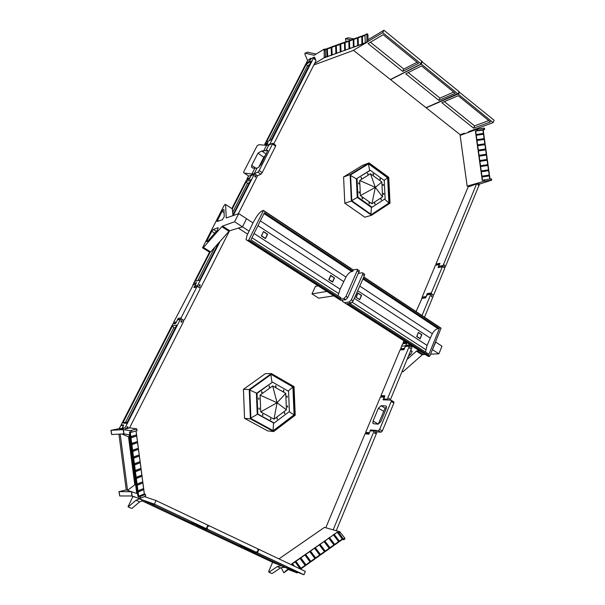 <?xml version="1.0" encoding="UTF-8"?>
<svg xmlns="http://www.w3.org/2000/svg" width="605" height="605" viewBox="0 0 605 605"><rect width="100%" height="100%" fill="white"/><g stroke="black" fill="none" stroke-linecap="round" stroke-linejoin="round"><path stroke-width="0.91" d="M357.873 292.986L361.586 295.406L359.71 299.656L355.982 297.244L357.873 292.986M416.663 336.569L418.388 332.402L421.844 334.656L420.135 338.815L416.663 336.569M363.802 276.961L441.053 328.16L429.807 356.088L428.37 356.458L426.018 354.954M349.698 303.355L428.953 354.25L439.374 328.568L363.257 278.187M425.504 352.034L427.077 345.402L432.318 333.688C433.997 330.746 435.91 329.075 438.058 328.674L439.374 328.568M427.077 345.402L354.303 298.333M430.11 337.953L357.691 290.702M429.459 356.421L347.209 303.695L351.006 303.173L353.123 300.988L351.346 299.838L362.652 274.458L362.902 273.052L362.312 272.704L358.576 273.407M364.104 273.853L364.649 274.216L364.399 275.615L353.123 300.988M342.309 300.231L342.438 301.388L344.449 302.704L349.236 302.031L351.346 299.838M382.564 196.897L375.327 187.376L371.931 203.772L382.564 196.897L381.831 181.992L375.327 187.376L370.479 173.748L359.695 180.479L375.327 187.376L360.414 195.604L371.931 203.772M381.831 181.992L370.479 173.748M359.695 180.479L360.414 195.604M381.279 198.984L380.832 198.932L381.294 199.998L381.279 198.984M359.325 191.997L358.856 191.951L359.34 193.018L359.325 191.997M358.894 182.96L358.425 182.907L358.916 183.973L358.894 182.96M373.512 173.816L373.051 173.764L373.542 174.822L373.512 173.816M369.33 202.788L368.868 202.743L369.337 203.809L369.33 202.788M383.767 193.479L383.32 193.434L383.782 194.492L383.767 193.479M367.916 173.408L367.447 173.355L367.938 174.414L367.916 173.408M374.934 203.091L374.48 203.046L374.941 204.112L374.934 203.091M361.465 177.424L360.988 177.371L361.488 178.437L361.465 177.424M383.328 184.585L382.874 184.533L383.343 185.591L383.328 184.585M362.44 197.911L361.971 197.865L362.455 198.932L362.44 197.911M380.288 178.747L379.834 178.694L380.311 179.753L380.288 178.747M368.43 163.91L369.647 170.565L356.375 178.808L370.32 170.323L384.243 180.464L385.143 198.743L372.098 207.22L357.91 197.185L357.033 178.573M350.62 175.533L356.375 178.808L357.252 197.404L357.91 197.185M351.785 200.626L357.252 197.404L371.425 207.417L372.098 207.22M369.647 170.565L370.32 170.323M370.91 214.23L371.425 207.417M371.357 214.541L388.894 203.068L384.614 199.09M368.528 163.857L387.639 177.832L388.334 177.598L369.08 163.509L350.59 174.898L351.8 200.799L371.546 214.669L389.582 202.864L388.894 203.068L387.639 177.832L384.069 180.335M389.582 202.864L388.334 177.598M371.576 215.274L364.845 217.195L344.789 203.189L343.579 176.985L350.121 174.565L369.05 162.919L388.75 177.333L390.028 203.182L371.576 215.274L351.354 201.079L350.121 174.565M344.789 203.189L351.354 201.079M343.579 176.985L362.38 165.445L369.05 162.919M479.41 184.124L491.683 180.184L484.076 181.266L467.166 186.136L460.125 135.399L460.435 134.681M467.166 186.136L471.499 184.971L467.521 186.113M468.278 186.862L467.877 186.325M460.125 135.399L464.156 133.917L464.436 133.266M483.214 130.03L484.62 129.455L484.03 129.462L483.849 128.162L484.446 128.192M483.849 128.162L477.405 129.115L477.587 130.423L475.401 131.141L483.206 129.999L483.645 133.387L475.984 134.522L476.097 135.339L483.69 134.212L484.401 138.553L476.702 139.725L476.816 140.541L484.408 139.422L485.127 143.756L477.428 144.928L477.542 145.744L485.134 144.625L485.853 148.966L478.154 150.131L478.268 150.947L485.86 149.836L485.747 149.019M464.156 133.917L477.405 129.115M468.164 186.779L472.142 185.637L471.847 185.183M473.269 184.858L471.499 184.971M484.03 129.462L477.587 130.423M491.101 180.222L490.92 178.914L491.51 178.914M490.92 178.914L484.461 179.844L484.643 181.152M484.076 181.266L483.894 179.957L484.461 179.844M489.475 175.011L488.885 170.746L489.437 175.057L481.777 176.176L481.89 176.985L489.49 175.889L489.959 179.05M481.164 171.775L488.764 170.678L488.651 169.861L481.051 170.965L481.164 171.775M480.438 166.564L488.038 165.46L487.925 164.651L480.325 165.755L480.438 166.564M479.712 161.361L487.312 160.249L487.199 159.44L479.599 160.544L479.712 161.361M478.994 156.15L486.586 155.046L486.473 154.237L478.88 155.341L478.994 156.15M483.894 179.957L482.261 180.434L475.401 131.141M489.392 175.072L489.49 175.889M488.621 169.869L488.038 165.46M483.561 133.41L483.69 134.212M484.401 138.553L483.803 134.295M487.94 164.651L487.312 160.249M484.325 138.606L484.408 139.422M485.127 143.756L484.529 139.498M487.222 159.44L486.586 155.046M485.134 144.625L485.021 143.816M485.853 148.966L485.255 144.701M486.45 154.237L485.86 149.836M485.573 149.866L485.641 149.057M484.847 144.663L484.923 143.846M486.299 155.077L486.186 154.283L486.511 155.046M484.121 139.452L484.197 138.643M487.025 160.287L487.093 159.47M483.395 134.25L483.471 133.44M487.751 165.498L487.819 164.681M488.477 170.708L488.545 169.892M489.203 175.926L489.271 175.102M484.734 143.869L477.428 144.943M485.46 149.072L478.154 150.146M486.186 154.283L478.88 155.349M486.912 159.493L479.606 160.559M487.638 164.704L480.325 165.762M484.008 138.658L476.71 139.74M488.364 169.914L481.051 170.973M489.09 175.125L481.777 176.184M483.289 133.455L475.984 134.537M313.866 64.962L352.859 50.631L367.817 41.768L368.006 41.299L366.948 41.692L365.307 43.016L364.944 34.908L366.138 34.183L366.88 35.052L366.948 41.692M309.624 61.014L306.327 63.268M306.357 62.867L307.446 60.727L310.773 58.171L311.083 58.919M310.773 58.171L307.446 60.727M307.453 60.258L304.859 54.072L305.003 53.149L314.207 55.274L323.493 49.497L324.144 50.434L324.25 57.672L314.555 63.593M345.425 38.72L348.208 37.76L345.425 38.72L346.09 41.677M348.208 37.76L353.819 38.901L354.023 47.084L353.35 47.334L353.229 39.688L352.7 39.31L349.448 40.474L349.728 48.506L349.024 48.914L348.835 41.034L345.077 42.04L345.387 50.094L344.676 50.502L344.457 42.607L340.675 43.628L341.008 51.69L340.297 52.098L340.055 44.195L336.251 45.216L336.607 53.293L335.888 53.709L335.624 45.783L331.797 46.812L332.175 54.911L331.457 55.327L331.162 47.387L327.32 48.423L327.721 56.537L326.995 56.953L326.677 49.005L324.983 49.262L326.186 48.831M366.88 35.052L367.946 34.666L367.296 33.767L366.237 34.145L367.296 33.767M367.946 34.666L368.006 41.299M310.773 58.647L309.677 60.803M316.188 54.057L307.695 52.227M351.119 39.869L345.515 38.728M324.144 50.434L325.278 50.026L324.62 49.088L323.493 49.497L324.62 49.088M325.278 50.026L325.55 56.787L324.424 57.195M324.25 57.672L325.55 56.787M364.944 34.908L362.395 35.824L362.614 43.802L361.919 44.203L361.798 36.376L358.107 37.359L358.349 45.36L357.646 45.761L357.502 37.918L353.804 38.909M325.377 57.256L365.307 43.016M330.67 47.22L327.381 48.748M331.805 46.812L335.132 45.617M336.244 45.224L339.564 44.021M340.683 43.62L343.973 42.441M353.698 38.97L352.813 39.287L353.857 39.227M345.077 42.04L348.344 40.868M348.881 41.276L349.425 40.845M349.561 41.004L353.766 39.287M344.986 42.1L344.086 42.426L345.145 42.365M340.789 44.165L345.054 42.418M353.902 39.446L358.084 37.737M340.585 43.681L339.685 44.006L340.744 43.946M340.101 44.43L340.653 43.999M358.221 37.888L362.38 36.194M336.161 45.269L335.253 45.594L336.32 45.534M331.911 47.356L336.229 45.594M331.215 47.629L331.774 47.19M325.233 49.754L327.29 48.808M353.812 39.499L353.963 47.061L353.365 47.281M349.705 48.665L349.04 48.861M349.471 41.064L349.645 48.642M345.357 50.253L344.691 50.449M345.1 42.637L345.296 50.223M340.978 51.849L340.312 52.045M340.698 44.218L340.925 51.826M336.577 53.459L335.904 53.656M336.274 45.806L336.524 53.429M358.319 45.519L357.668 45.708M358.13 37.949L358.258 45.496M332.153 55.07L331.472 55.274M331.82 47.409L332.092 55.047M327.691 56.704L327.01 56.9M327.343 49.02L327.638 56.673M362.584 43.961L361.941 44.15M362.425 36.406L362.524 43.938M249.963 177.915L251.37 175.049L251.763 175.321M250.039 177.651L246.961 179.019L247.082 179.897M246.961 179.019L248.526 175.957M244.291 173.09L248.897 176.161L254.153 173.794L257.065 168.084L253.003 168.092L251.612 167.282L251.688 165.346L257.942 153.156L261.753 150.978L267.856 150.395L261.08 164.333L258.509 167.419L257.065 168.084M272.613 144.096L275.608 146.198L262.199 172.659L259.152 170.58L272.855 143.309L268.786 145.079L266.525 145.359L263.568 151.159M259.152 170.58L257.859 172.13L260.906 174.202L262.199 172.659M251.37 175.049L257.859 172.13M264.778 145.2L267.244 143.96L266.525 145.359L259.023 144.663L257.133 145.744L243.762 171.729L243.724 172.705L248.897 176.161M267.244 143.96L264.566 145.177M254.811 168.296L251.907 173.99L254.153 173.794M251.907 173.99L244.39 173.106M275.608 146.198L275.646 145.268M260.906 174.202L257.284 175.805M266.23 154.214L263.795 157.209L258.63 167.358M283.647 567.051L283.858 567.505L282.989 566.968M283.072 566.968L283.563 567.195M344.842 538.926L344.699 537.981L339.707 531.697L324.462 527.379L278.95 558.876M281.06 567.596L283.836 572.784L287.617 569.282M296.858 571.997L297.017 572.897L287.64 569.267M286.929 570.606L283.858 572.769M288.184 569.449L286.952 570.591M314.804 559.05L311.114 561.667L314.986 558.634L309.631 551.45L310.388 550.921L315.946 558.233L319.795 555.224L314.441 548.077L315.326 547.691L320.748 554.83L324.575 551.836L319.221 544.719L319.969 544.197L325.52 551.442L329.317 548.463L323.97 541.392L324.84 541.006L330.262 548.077L334.036 545.12L328.689 538.079L329.551 537.701L334.973 544.742L338.535 542.209L338.596 541.596L333.37 534.797L334.104 534.283L337.287 532.271L342.513 539.388L339.655 541.414L342.453 539.388L343.799 539.751L338.989 532.884L340.154 532.067M294.559 566.28L293.085 564.45L291.686 563.928L337.287 532.271M339.707 531.697L338.543 532.513L338.989 532.884M300.367 569.033L295.013 561.712L295.777 561.168L301.207 568.579L300.496 569.093M305.086 565.94L301.358 568.587L305.268 565.524L299.921 558.264L300.814 557.87L305.911 564.775L305.283 565.705M309.957 562.484L306.243 565.115L310.138 562.068L304.791 554.845L305.684 554.452L310.781 561.327L310.153 562.249M338.543 532.513L337.068 532.09M334.232 534.419L339.526 541.407L338.732 541.974M334.769 544.598L334.043 545.302M330.058 547.941L329.332 548.644M325.316 551.306L324.582 552.01M320.544 554.687L319.803 555.398M315.734 558.097L314.993 558.808M315.644 558.067L314.812 558.362M310.811 561.493L309.972 561.795M320.453 554.656L319.621 554.951M305.941 564.949L305.094 565.252M325.225 551.276L324.401 551.563M301.04 568.428L300.186 568.73M329.967 547.911L329.15 548.198M334.671 544.576L333.862 544.855M339.352 541.256L338.55 541.536M304.807 554.861L305.533 554.346L310.69 561.289M309.647 551.465L310.373 550.958L315.523 557.863M314.464 548.085L315.175 547.586L320.325 554.452M319.236 544.734L319.947 544.235L325.104 551.072M323.985 541.407L324.688 540.908L329.846 547.714M300.685 557.734L305.82 564.745M299.936 558.279L300.662 557.765M295.777 561.168L300.912 568.216M329.423 537.565L334.55 544.371M328.704 538.095L329.4 537.603M334.104 534.283L339.231 541.052M333.385 534.805L334.081 534.321M295.028 561.727L295.762 561.206M285.741 393.363L277.067 402.726L286.415 409.857L274.012 419.182L277.067 402.726L260.732 411.869L260.082 395.11L277.067 402.726L272.681 385.937L285.741 393.363L286.415 409.857M274.012 419.182L260.732 411.869M260.082 395.11L272.681 385.937M287.337 407.006L287.435 405.834L287.753 407.036L287.337 407.006M269.18 387.087L269.263 385.914L269.626 387.117L269.18 387.087M261.64 392.569L261.723 391.39L262.086 392.6L261.64 392.569M262.525 415.287L262.63 414.092L262.956 415.325L262.525 415.287L262.956 415.325M283.48 391.117L283.563 389.953L283.911 391.148L283.48 391.117M284.395 413.525L284.494 412.345L284.804 413.563L284.395 413.525L284.804 413.563M258.978 409.177L259.076 407.989L259.409 409.214L258.978 409.177L259.409 409.214M286.936 397.152L287.027 395.988L287.352 397.19L286.936 397.152M258.585 399.149L258.675 397.961L259.031 399.179L258.585 399.149L259.031 399.187M276.977 419.106L277.082 417.926L277.392 419.144L276.977 419.106L277.392 419.144M275.676 386.671L275.759 385.506L276.114 386.708L275.676 386.671M270.473 419.651L270.579 418.463L270.889 419.689L270.473 419.651L270.889 419.689M273.067 430.556L273.551 422.948L257.216 413.986L256.422 393.379L272.53 382.141L257.012 393.394L257.806 414.032L274.163 423.001L289.387 411.513L288.555 391.284L272.53 382.141M249.812 390.059L257.012 393.394M273.551 422.948L274.163 423.001M250.878 418.07L257.806 414.032M270.858 374.631L271.925 382.133M271.138 374.427L292.918 386.95L288.169 391.064M273.256 430.662L294.075 414.856L294.711 414.901L273.664 430.881L250.893 418.494L249.804 389.779L271.411 374.23L293.554 386.958L292.918 386.95L294.075 414.856L289.13 411.71M293.554 386.958L294.711 414.901M271.38 373.572L265.368 373.64L243.444 389.333L249.26 389.476L250.379 418.872L273.694 431.546L295.225 415.189L294.038 386.603L271.38 373.572L249.26 389.476M243.444 389.333L244.541 418.35L267.622 430.873L273.694 431.546M244.541 418.35L250.379 418.872M369.307 433.074L370.51 429.943L378.314 430.647L381.021 432.212L382.36 430.964L379.645 429.399L391.193 401.433L393.855 403.028L393.953 401.97L390.928 400.109L383.048 399.822L384.372 396.865M381.105 396.676L380.394 397.031L384.16 397.152M381.021 432.212L376.643 431.811M393.855 403.028L382.36 430.964M369.368 432.688L365.654 432.333L366.259 433.483M365.654 432.333L380.394 397.031M370.51 429.943L371.372 430.442M386.55 407.43L385.105 408.141L378.299 424.135M379.645 429.399L378.314 430.647M391.299 400.374L391.193 401.433M380.848 421.632L378.185 424.135L373.527 423.765L372.846 423.25L373.066 421.057L378.42 408.201L381.037 405.721L385.725 405.94L386.444 406.462L386.232 408.602L380.848 421.632M132.14 496.168L134.597 497.038L133.183 496.372M123.473 425.602L120.849 425.466L121.665 425.171M120.849 425.466L119.367 428.348L121.802 428.733L121.348 429.074L123.571 428.658M121.348 429.074L118.913 428.695L119.367 428.348M118.913 428.695L111.101 430.306L123.42 429.641L130.113 430.692L136.821 428.892L129.591 427.811M119.147 491.736L119.707 495.956L131.935 495.979L131.376 491.714L118.958 491.631L126.248 489.921L118.935 434.14M119.707 495.956L118.973 491.714M140.307 496.501L145.434 494.398L144.368 493.952L137.932 496.425L140.307 496.501L140.534 498.202L139.014 498.429L131.935 495.979M140.534 498.202L145.533 496.153L145.306 494.466M145.654 496.085L145.434 494.398L145.533 496.153M121.802 428.733L123.291 425.822M123.42 429.641L123.98 433.898L111.653 434.519L110.919 430.306M131.376 491.714L126.248 489.921M130.438 436.636L129.962 436.265L129.5 432.257L130.332 432.393L130.113 430.692M120.176 434.08L127.557 490.368L136.768 493.498L129.054 434.761L123.964 433.898M135.664 485.059L134.802 484.786L128.502 436.833L129.341 436.984M127.557 490.368L134.802 484.786M137.774 491.971L143.808 489.574L143.672 488.522L137.751 490.867L137.154 490.496L136.511 485.618L142.924 482.858L142.788 481.807L136.859 484.083L136.261 483.713L135.618 478.835L142.024 476.158L141.903 475.091L135.966 477.3L135.369 476.929L134.726 472.051L141.139 469.442L141.018 468.376L135.081 470.516L134.476 470.145L133.834 465.275L140.254 462.727L140.141 461.66L134.189 463.74L133.584 463.37L132.949 458.499L139.377 456.011L139.256 454.952L133.297 456.964L132.699 456.594L132.056 451.723L138.492 449.303L138.371 448.245L132.404 450.188L131.807 449.817L131.164 444.955L137.607 442.595L137.486 441.537L131.519 443.412L130.914 443.049L130.279 438.179L136.73 435.887L136.609 434.829L130.627 436.644L130.03 436.273M121.847 433.997L128.502 436.833M131.633 430.48L131.852 432.174L130.332 432.393M131.852 432.174L136.919 430.669L136.692 428.99M136.828 428.937L136.919 430.669M139.256 454.952L137.547 442.618M141.903 475.091L140.194 462.757M137.932 496.425L137.403 492.402L137.895 491.925M130.279 438.179L130.763 437.702M131.323 443.405L130.914 443.049M132.2 450.18L131.807 449.817M137.403 492.402L143.718 489.581L142.84 482.903M133.077 456.949L132.699 456.594M136.511 485.618L137.002 485.142M133.962 463.725L133.584 463.37M135.618 478.835L136.11 478.358M134.726 472.051L135.218 471.582M135.233 470.478L135.149 471.56M136.117 477.262L136.042 478.343M133.834 465.275L134.325 464.799M134.34 463.702L134.265 464.784M137.01 484.045L136.934 485.119M132.949 458.499L133.433 458.023M133.448 456.926L133.312 458.023M132.056 451.723L132.548 451.247M132.555 450.15L132.48 451.232M131.164 444.955L131.656 444.471M131.671 443.382L131.588 444.456M130.778 436.606L130.703 437.687M136.254 478.283L141.956 476.143L141.078 469.465M135.361 471.507L141.071 469.427M141.018 468.376L140.262 462.727L141.003 468.391M140.277 462.712L139.309 456.041M134.476 464.723L140.186 462.719M140.141 461.66L139.377 456.011L140.118 461.675M139.392 455.996L138.424 449.326M133.584 457.955L139.301 456.004M132.692 451.179L138.424 449.296M138.371 448.245L137.615 442.595L138.356 448.252M142.024 476.158L142.765 481.822L141.956 476.143M142.924 482.858L141.956 476.188M137.146 485.059L142.84 482.858M143.672 488.522L142.909 482.873L143.65 488.545M137.63 442.58L136.662 435.91M131.799 444.41L137.539 442.588M137.486 441.537L136.73 435.887L137.471 441.544M136.745 435.872L136.012 430.942M130.914 437.634L136.662 435.88M136.609 434.829L136.08 430.919L136.586 434.844M334.308 277.854L330.731 275.313L328.765 279.601L332.606 282.096L334.565 277.808M265.489 238.597L267.637 234.226L263.5 231.534L261.337 235.912L265.489 238.597M253.071 222.746L255.658 218.201C258.032 214.253 260.309 211.75 262.494 210.699L263.379 210.653L248.776 239.981L247.566 240.639L246.038 239.633L246.999 235.526L253.071 222.746M248.428 240.374L340.116 299.15L340.94 297.728L250.878 239.898L264.385 212.733L352.836 271.29L353.252 269.966L357.063 269.217L358.871 270.374M338.044 295.868L340.108 289.152L345.977 277.045C347.777 273.974 349.667 272.129 351.641 271.516L352.836 271.29M254.062 233.492L340.108 289.152M257.972 225.635L343.572 281.484M340.116 299.15L343.89 298.598L345.999 296.389L347.784 297.547L359.408 270.73M357.653 269.565L345.999 296.389M338.929 299.165L340.91 300.435L345.674 299.747L347.784 297.547M306.243 64.266L311.341 61.105L271.29 139.672L266.427 142.137L306.243 64.266L307.461 65.816L269.225 140.715M309.616 64.485L307.461 65.816M269.618 144.671L314.048 57.067L314.759 57.384L315.976 60.787L273.755 143.937M310.796 59.169L309.473 61.309L306.107 63.396L264.771 144.202L268.015 142.568L266.586 145.366M264.771 144.202L264.869 145.026M270.919 144.02L271.804 143.582M314.94 58.647L315.039 59.812L314.282 58.587L314.94 58.647M232.312 208.854L246.159 181.772L247.362 183.549L232.774 212.136M247.362 183.549L249.366 182.68M232.948 214.881L250.886 179.693L246.159 181.772M233.159 215.705L254.229 174.361L251.408 175.48M238.287 213.777L257.254 176.426L256.966 175.389L255.151 174.149L254.229 174.361M254.939 176.902L255.612 176.947C256.096 176.085 255.847 175.654 254.879 175.647L254.939 176.902M231.851 208.559L246.25 180.411L249.411 179.004L251.052 175.783M431.562 293.924L431.312 293.001L442.459 266.578L444.365 267.66L444.614 268.575L433.785 294.68L433.051 294.938L431.562 293.924L427.523 294.469L427.274 293.546L425.95 296.957M442.459 266.578L438.08 267.584L439.321 264.604L435.411 265.3L422.131 297.108L426.003 296.601M435.411 265.3L435.872 264.975M425.686 297.592L422.373 298.023L422.131 297.108M330.587 275.615L334.338 277.876L332.538 281.832L328.984 279.533L330.799 275.57M263.576 231.806L267.395 234.286L265.413 238.325L261.579 235.844L263.326 231.881M247.611 234.105L238.468 228.214L242.469 226.845L246.56 218.715L252.988 222.912M229.734 230.747L229.008 231.329L221.778 226.709L222.496 226.119L229.734 230.747L242.469 226.845L248.935 231.019M406.772 343.043L403.505 343.232L403.248 342.309L406.015 342.143M406.091 346.158L405.857 345.243L406.908 342.71M405.857 345.243L409.782 345.024L409.903 345.977M411.461 346.952L412.338 346.657M411.574 346.945L410.039 345.969M422.01 315.538L430.805 294.325L431.546 294.068L433.029 295.081L433.278 296.004L424.513 317.202M431.463 296.632L431.509 295.414L431.902 296.684L431.463 296.632M422.101 298.084L416.074 311.605M427.342 294.514L425.557 297.91L421.579 298.424M403.89 340.774L403.248 342.309M458.855 91.756L494.126 120.259L493.136 122.611L468.467 131.716L468.988 132.14M444.395 101.64L474.577 125.885L488.734 120.592M458.749 92.323L459.377 92.293L458.605 94.055L458.34 93.389L458.061 94.025L426.177 107.803L460.254 134.749L464.383 133.221L464.905 133.637M471.083 130.748L471.318 131.285M458.061 94.025L493.136 122.611M473.594 128.192L490.398 121.945L458.182 95.726L441.839 102.737L473.594 128.192L474.577 125.885M470.418 130.998L470.176 131.572L469.541 131.323M458.34 93.389L458.53 93.866M459.104 91.65L458.824 92.285M458.408 93.352L426.033 107.69L390.55 79.633L421.307 64.077L421.36 63.51M458.605 93.828L459.233 92.399L458.643 92.232L458.953 91.529L422.139 61.823M422.411 61.68L422.086 62.391L421.549 61.808M421.64 63.366L421.246 63.298M421.435 63.2L420.876 63.26M421.019 63.192L421.685 61.74M438.927 100.407L455.225 93.314L421.534 65.9L405.766 73.825L438.927 100.407L439.964 98.086L408.231 72.592M453.689 92.073L439.964 98.086M457.909 93.904L421.307 64.077M367.991 39.748L383.941 30.25L422.26 61.551L421.965 62.202L421.685 61.513L420.868 63.291L421.451 63.306L421.156 63.956L382.761 32.67L368.006 41.427M417.064 62.262L403.815 69.046L370.419 42.214M421.156 63.956L390.399 79.512L353.441 50.291M418.441 63.381L383.192 34.697L368.059 43.605L402.718 71.39L418.441 63.381M382.761 32.67L383.941 30.25M403.815 69.046L402.718 71.39M436.182 264.922L435.948 264.022L468.157 186.9L476.68 183.882M438.958 267.191L438.716 266.276L439.956 263.304L435.948 264.022M444.214 267.554L445.151 267.281L479.387 184.464L478.971 183.716L476.521 184.064L442.671 266.548M444.425 267.516L442.973 266.495M444.546 265.028L444.108 264.967L444.516 266.215L444.546 265.028M478.169 184.109L477.723 184.041L478.177 185.236L478.169 184.109M221.778 226.709L203.462 247.46L202.501 247.831L223.721 206.199C224.637 204.694 225.257 204.112 225.589 204.475L226.247 217.974L238.733 213.61L246.56 218.715L242.469 226.845L234.596 221.755L238.733 213.61M232.297 208.854L233.001 215.758M229.008 231.329L210.653 251.937L209.685 252.293L202.796 248.012M222.058 211.296C222.973 209.776 223.6 209.201 223.933 209.564L224.251 216.741L222.277 219.789L217.044 221.468L222.058 211.296L224.069 212.597M207.023 240.487L211.75 231.307L213.331 229.416L218.246 227.646L217.271 230.346L207.613 241.304L206.645 241.682L207.023 240.487L207.87 241.017M222.496 226.119L234.596 221.755M359.642 299.399L361.374 295.482L357.941 293.243L356.201 297.176L359.37 299.437M418.282 332.659L416.868 336.493L420.067 338.573L421.647 334.724L418.456 332.644M430.601 354.129L438.912 353.812L441.975 346.173L435.736 342.105L432.371 349.766L435.532 341.969M438.912 353.812L432.431 349.622M318.207 285.893L315.439 286.384L311.968 293.901L318.729 298.182L333.756 295.853M311.968 293.901L326.866 291.436M404.48 348.556L400.737 348.382L401.024 349.524M403.399 343.398L402.643 343.837L400.737 348.382M402.643 343.837L406.651 343.345M401.682 346.105L405.509 345.894L404.556 348.185M405.516 345.901L406.469 343.61M419.265 350.628L416.429 351.127L407.052 359.453M408.405 356.163L411.241 353.645L412.186 351.278L410.53 351.021M416.429 351.127L422.222 354.832L425.073 354.349M422.222 354.832L403.149 371.629L402.249 371.069M401.939 371.803L403.149 371.629M197.585 286.573L199.907 287.67L200.913 287.375L229.454 230.906M210.011 252.466L195.294 281.249L197.858 280.538L214.873 247.203M197.858 280.538L199.703 280.085M218.602 243.013L199.658 280.175L195.294 281.249M220.099 241.334L197.638 285.416L194.734 286.097L194.999 287.133M197.948 286.49L197.638 285.416M200.096 284.705L200.096 286.067C199.037 286.029 198.811 285.56 199.423 284.675L200.096 284.705M209.527 252.194L193.623 283.284L196.527 282.58L194.734 286.097M193.623 283.284L193.872 284.305M172.531 325.755L122.845 422.933L126.611 423.455L176.72 325.165L172.531 325.755L173.718 327.827L175.488 327.585M127.133 422.441L125.53 422.222L173.718 327.827M122.845 422.933L125.53 422.222M183.633 321.391L183.323 320.31L181.319 319.153L180.29 319.463L124.948 428.068L125.568 428.96L129.523 427.947L183.633 321.391M123.027 428.567L122.407 427.682L123.738 425.073L121.257 424.718L172.826 323.932L175.624 323.524L177.469 319.901L178.233 319.5M172.826 323.932L173.597 323.531M181.061 322.132L181.727 322.155C182.385 321.27 182.173 320.794 181.084 320.733L181.061 322.132M121.257 424.718L122.497 425.345M126.891 428.257L127.526 428.28C128.343 427.387 128.177 426.873 127.012 426.744L126.891 428.257M199.794 287.844L200.104 288.918L184.434 319.818L183.413 320.136L181.402 318.971L181.092 317.89L196.829 286.959L197.827 286.664L199.794 287.844M178.551 319.448L178.203 318.351L176.267 322.261M173.975 323.478L173.62 322.374L193.471 284.403M195.861 283.889L193.88 287.632L194.523 287.246M400.699 349.539L400.086 349.894L403.996 349.705L405.327 346.521L410.008 346.03L411.544 347.005L411.801 347.951L390.248 400.086M405.932 346.166L405.327 346.521M409.925 348.654L409.993 347.399L410.349 348.707L409.925 348.654M409.245 346.317L387.329 399.164L387.434 399.981M389.325 398.4L388.917 398.355L389.219 399.701L389.325 398.4M384.462 396.653L381.248 396.555L380.991 395.609L400.086 349.894M383.578 399.844L384.848 395.723L380.991 395.609M207.076 527.9L206.479 528.18L207.666 525.609L208.029 526.365L208.46 525.435L258.146 549L257.7 550.021L258.305 549.915M257.352 551.526L257.435 551.994M257.601 552.055L258.501 549.99M208.672 525.533L208.196 526.562L207.666 525.896L206.691 527.999L207.545 527.976L207.069 529.012L183.028 520.141L230.361 542.428L256.649 552.418L257.095 551.405M240.223 546.005L195.68 525.011L208.09 529.594L253.684 551.117L240.223 546.005L240.677 544.976M256.649 552.418L207.069 529.012M277.302 566.582L281.325 565.705L272.621 562.325L230.55 542.519L256.845 552.516L303.944 574.75L284.395 567.15L280.365 568.019L277.302 566.582L268.991 572.171L272.046 573.585L268.892 572.224M244.118 547.843L286.415 567.785L300.904 573.411L257.67 553L244.118 547.843M272.621 562.325L268.718 571.347L268.991 572.171M272.046 573.585L280.365 568.019M283.405 566.961L285.333 567.513M284.993 567.573L283.737 566.983M257.042 551.518L257.594 552.327L258.706 549.809L257.942 550.013L258.343 549.098L305.344 571.392L303.944 574.75M256.845 552.516L257.254 551.594M286.846 566.772L286.415 567.785M139.611 501.908L143.082 500.562L139.505 498.875L136.049 500.237L139.611 501.908L131.829 508.472L127.995 506.801L132.926 496.448M139.505 498.875L154.373 504.131L206.857 528.914L207.288 527.976M141.623 500.653L182.823 520.05L206.857 528.914M203.877 527.605L191.573 523.075L144.603 500.932L155.719 504.873L203.877 527.605M128.192 506.892L131.829 508.472M128.283 506.824L136.049 500.237M133.251 496.395L135.875 497.318M208.46 525.435L156.09 500.585L144.436 496.599M156.09 500.585L154.373 504.131M191.573 523.075L192.065 522.032M365.836 433.445L365.042 433.793L325.8 527.757M371.054 430.42L370.268 430.768L368.853 434.163L365.042 433.793M333.151 529.836L374.079 431.115L374.896 430.775L376.514 431.705L376.779 432.673L336.251 530.714M374.79 433.52L374.918 432.189C375.765 432.424 375.856 432.885 375.191 433.566L374.79 433.52L375.191 433.566M425.814 349.652L352.269 302.311M432.318 333.688L359.748 286.082M438.058 328.674L362.909 278.973M441.03 328.394L363.711 277.151M429.807 356.088L347.958 303.589M364.399 275.615L362.652 274.458M351.006 303.173L349.236 302.031M428.37 356.458L344.449 302.704M489.301 175.102L489.415 175.896M488.575 169.892L488.689 170.678M487.849 164.681L487.963 165.468M487.123 159.47L487.237 160.257M485.679 149.049L485.785 149.843M484.953 143.846L485.059 144.633M484.227 138.643L484.333 139.422M483.501 133.433L483.607 134.219M477.02 130.551L476.838 129.251M482.064 176.955L482.533 180.35M481.338 171.744L481.951 176.138M480.612 166.534L481.225 170.928M479.894 161.331L480.499 165.725M479.168 156.12L479.78 160.514M478.442 150.917L479.054 155.311M477.716 145.707L478.328 150.1M476.997 140.504L477.602 144.897M476.271 135.301L476.884 139.695M475.681 131.081L476.158 134.492M483.387 133.418L482.911 130.007M489.748 179.08L489.309 175.911M484.113 138.628L483.501 134.234M484.839 143.831L484.227 139.437M485.565 149.042L484.953 144.648M486.291 154.245L485.679 149.851M487.017 159.455L486.405 155.061M487.743 164.666L487.131 160.272M488.469 169.876L487.857 165.483M489.195 175.095L488.583 170.693M305.094 53.157L307.937 52.136M331.706 46.872L330.791 47.198L331.706 46.872M349.357 40.527L352.7 39.31M358.016 37.419L361.321 36.209M362.304 35.877L364.996 34.886M366.759 42.153L367.817 41.768M365.405 42.781L362.614 43.802M361.949 44.044L358.349 45.36M357.676 45.602L354.054 46.925M353.38 47.175L349.728 48.506M349.055 48.748L345.387 50.094M344.699 50.336L341.008 51.69M340.32 51.939L336.607 53.293M335.919 53.542L332.175 54.911M331.479 55.161L327.721 56.537M327.018 56.794L324.825 57.596M362.516 36.345L365.314 35.34M345.19 42.577L348.881 41.253M336.365 45.753L340.101 44.407M327.426 48.967L331.215 47.606M265.822 150.895L268.786 145.079M267.856 150.577L267.289 150.184M266.276 154.124L261.753 150.978M263.795 157.209L257.942 153.156M256.044 168.326L251.688 165.346M282.626 567.021L283.858 567.505M338.74 541.929L339.473 541.407M334.051 545.256L334.799 544.727M329.339 548.599L330.088 548.062M324.59 551.964L325.346 551.427M319.818 555.352L320.582 554.808M315.008 558.763L315.772 558.218M310.161 562.196L310.94 561.652M305.291 565.66L306.07 565.1M300.466 569.078L301.169 568.579M292.729 565.41L293.516 564.851M293.085 564.45L292.132 565.123M344.699 537.981L343.534 538.805M292.011 564.049L295.142 561.856M295.905 561.311L300.05 558.407M300.814 557.87L304.92 554.989M305.684 554.452L309.768 551.586M310.516 551.064L314.577 548.213M315.326 547.691L319.357 544.863M320.098 544.341L324.099 541.528M324.84 541.006L328.817 538.216M329.551 537.701L333.499 534.933M342.385 538.919L339.329 541.082M305.147 565.32L301.003 568.254M310.017 561.864L305.911 564.775M314.865 558.43L310.781 561.327M319.674 555.019L315.613 557.893M324.454 551.631L320.423 554.49M329.196 548.266L325.195 551.102M333.915 544.923L329.937 547.737M338.596 541.596L334.648 544.402M365.919 433.286L369.088 433.596M373.066 421.057L378.314 424.113M378.42 408.201L383.623 411.279M381.037 405.721L385.105 408.141M385.725 405.94L386.368 406.326M123.783 433.898L123.223 429.641M111.101 430.306L111.653 434.519M131.572 491.729L132.132 496.002M130.211 438.171L129.962 436.265M131.103 444.94L130.854 443.034M131.988 451.708L131.739 449.802M132.881 458.484L132.631 456.578M133.773 465.26L133.523 463.354M134.658 472.036L134.408 470.13M135.55 478.812L135.301 476.906M136.443 485.596L136.193 483.69M137.335 492.379L137.085 490.473M139.014 498.429L138.787 496.728M144.368 493.998L143.793 489.589L144.368 493.952M144.308 494.035L143.725 489.627M138.106 491.865L138.689 496.319M130.287 432.386L130.839 436.591M137.214 485.081L137.963 490.806M136.322 478.298L137.07 484.023M135.429 471.522L136.178 477.239M134.537 464.746L135.293 470.463M133.644 457.97L134.401 463.687M132.76 451.194L133.508 456.911M137.902 490.829L138.038 491.842M131.867 444.418L132.616 450.135M130.975 437.649L131.731 443.359M251.952 237.735L338.558 293.478M260.339 220.87L345.977 277.045M263.984 213.542L351.641 271.516M263.379 210.653L353.305 270.253M248.776 239.981L340.464 298.787M353.343 270.019L263.447 210.427L353.252 269.966M357.396 270.964L359.151 272.129M343.89 298.598L345.674 299.747M247.566 240.639L340.91 300.435M269.656 144.088L267.032 145.389M310.463 59.373L313.919 57.218M431.312 293.001L427.274 293.546M438.08 267.584L442.187 266.873M426.827 294.854L430.805 294.325M438.716 266.276L442.724 265.572M476.521 184.064L472.392 185.251M217.407 220.318L218.677 221.143M214.752 233.212L211.75 231.307M213.331 229.416L216.378 231.36M203.462 247.46L210.653 251.937M232.577 209.05L225.589 204.49L232.577 209.027M410.319 354.469L409.358 353.865M411.702 350.968L412.186 351.278M423.054 354.424L417.261 350.719M180.29 319.463L177.469 319.901M122.407 427.682L124.948 428.068M181.092 317.89L178.203 318.351M173.62 322.374L176.35 321.966M195.68 284.116L192.844 284.789M193.88 287.632L196.829 286.959M175.805 323.168L173.93 323.448M383.472 399.028L387.329 399.164M281.325 565.705L284.395 567.15M370.268 430.768L374.079 431.115M441.053 328.16L363.802 276.954M364.649 274.216L362.902 273.052M484.439 128.147L484.62 129.455M491.683 180.184L491.502 178.883M483.206 129.999L483.675 133.35M490.035 179.042L489.611 175.957M486.571 154.169L485.981 149.911M487.297 159.38L486.707 155.114M488.023 164.59L487.433 160.325M488.749 169.801L488.159 165.536M305.003 53.149L307.847 52.136M353.789 38.917L357.018 37.752M272.855 143.309L275.842 145.412M251.612 167.282L252.739 168.054M297.123 572.905L297.857 572.383M344.956 538.926L343.799 539.751M315.954 558.226L319.614 555.632M320.756 554.823L324.393 552.244M325.528 551.435L329.135 548.879M330.269 548.077L333.854 545.536M334.973 544.734L338.535 542.209M287.36 407.014L287.753 407.036M269.233 387.109L269.626 387.117M261.678 392.592L262.086 392.6M283.526 391.14L283.911 391.148M286.974 397.175L287.352 397.19M275.729 386.701L276.114 386.708M384.409 396.782L380.764 396.668M373.769 423.787L372.846 423.25M119.026 428.665L121.461 429.043M123.526 425.489L121.181 425.156M136.821 428.945L137.048 430.624M138.492 449.303L139.233 454.968M141.139 469.442L141.888 475.106M310.592 59.229L314.048 57.067M254.455 174.111L251.287 175.541M246.477 180.161L249.51 178.815M439.533 264.325L435.683 265.013M421.874 298.114L425.67 297.622M427.115 294.544L431.1 294.015M472.558 185.062L476.687 183.875M406.704 343.201L403.051 343.421M199.832 287.867L200.263 287.768M180.63 319.122L177.809 319.561M173.166 323.592L175.783 323.206M181.303 322.215L181.727 322.155M127.526 428.28L126.747 428.166M183.67 320.226L183.277 320.279M197.139 286.641L194.19 287.322M195.891 283.828L193.154 284.479M400.412 349.554L404.14 349.372M405.652 346.181L409.577 345.977M365.443 433.407L369.02 433.755M370.668 430.382L374.487 430.73"/></g></svg>
